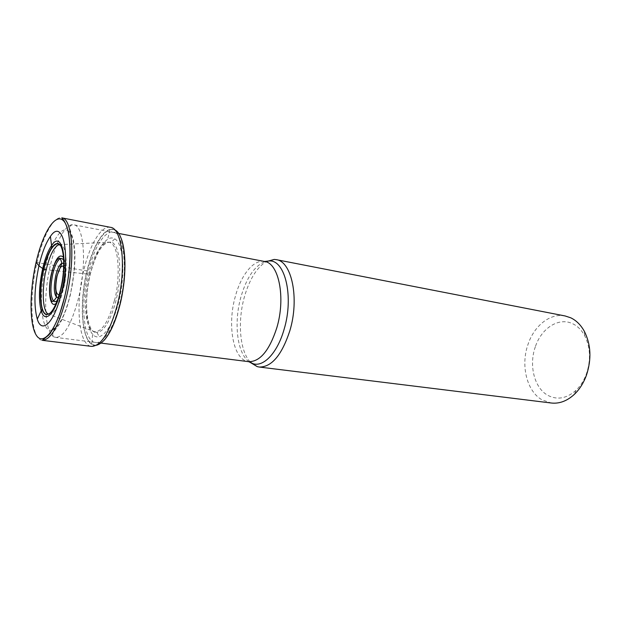 <?xml version="1.0" encoding="UTF-8"?>
<svg xmlns="http://www.w3.org/2000/svg" width="621" height="621" viewBox="0 0 621 621"><rect width="100%" height="100%" fill="white"/><g stroke="black" fill="none" stroke-linecap="round" stroke-linejoin="round"><path stroke-width="0.47" stroke-dasharray="3.1 2.33" d="M104.196 340.223C100.548 344.166 97.132 345.75 93.957 344.958L91.473 343.762C81.351 336.916 79.667 301.216 87.173 271.02L90.487 273.434L90.239 274.342L58.661 271.004M120.575 237.113C118.324 232.231 115.568 229.677 112.308 229.444L109.575 229.809C100.524 234.109 93.057 247.849 87.173 271.02L86.963 270.942C78.727 303.824 81.677 342.645 93.771 345.144L96.441 345.26M114.753 238.86C123.478 243.277 125.729 274.987 118.619 302.45C113.154 322.672 106.68 334.106 99.197 336.761C96.961 337.296 94.943 336.66 93.15 334.859C85.349 327.438 84.332 298.212 90.487 273.434C95.168 254.944 101.145 243.401 108.411 238.79C110.678 237.641 112.789 237.664 114.753 238.86L111.407 242.167C103.218 241.274 96.162 251.994 90.239 274.342C83.299 301.728 86.567 333.71 97.039 332.577L99.197 336.761M114.404 300.541C108.745 321.065 102.271 331.49 94.966 331.824C85.201 331.381 82.484 300.556 89.098 274.265M250.224 362.027C239.729 350.873 237.393 321.492 244.387 296.916C249.448 279.411 256.706 267.651 266.168 261.635M565.11 315.957C550.245 312.844 534.215 325.668 528.052 344.29C520.538 365.21 526.647 391.121 541.9 399.784L551.285 403.013M535.349 346.751C528.735 365.063 534.192 387.752 547.613 395.22C557.068 400.273 566.523 398.643 575.977 390.337C580.519 385.967 584.012 380.425 586.472 373.695C591.006 359.862 590.4 347.178 584.664 335.658C581.59 330.077 577.623 326.118 572.764 323.782C558.846 316.85 541.427 328.175 535.349 346.751M36.072 262.411L86.963 270.942C92.63 246.925 103.334 228.435 112.184 229.211L112.308 229.444M58.413 270.973L53.693 270.492M52.257 270.345L46.202 269.731M42.321 340.324C30.739 339.54 28.566 297.839 37.035 262.287C42.911 236.096 53.592 216.015 61.782 217.847M114.761 229.917L112.184 229.211L110.414 227.325C101.262 225.307 89.797 244.643 83.827 270.104C75.172 304.663 78.564 345.423 91.504 346.386C91.621 346.79 92.374 346.371 93.771 345.144L93.957 344.958M93.15 334.859C91.955 336.008 92.684 334.183 92.087 341.076C99.989 348.117 112.851 331.893 119.597 304.166C129.51 266.331 122.787 225.679 109.327 232.549L109.327 232.557C100.804 236.927 93.779 249.999 88.252 271.773C81.149 300.339 82.647 334.09 92.087 341.076L91.473 343.762M94.966 331.87L97.039 332.577C104.227 331.265 110.515 320.708 115.917 300.913C122.725 274.583 120.094 244.457 111.407 242.167L109.211 242.198C99.632 241.057 91.597 262.83 89.09 274.265M114.404 300.548C118.96 287.096 121.46 245.248 109.211 242.198L60.563 244.581C66.726 245.357 68.256 268.947 63.156 289.797C61.153 298.934 55.548 314.56 49.447 314.552L94.959 331.862M60.307 245.365C64.809 250.418 65.12 271.416 60.734 289.495C57.52 302.411 53.755 310.477 49.455 313.706M264.546 261.48C253.694 259.174 241.127 274.824 235.39 296.217L235.367 296.302C226.906 325.412 233.294 360.351 248.633 361.67M78.549 297.948C71.671 323.906 64.095 337.063 55.828 337.42C44.797 336.66 42.445 298.336 50.34 265.594L50.363 265.509C55.836 241.406 65.919 223.063 73.713 224.794C84.029 225.314 87.103 263.638 78.572 297.855L78.549 297.948M249.114 361.748C237.082 353.52 233.574 322.602 240.948 296.869L240.971 296.791C246.615 277.587 254.633 265.842 265.027 261.557M52.498 329.867C41.227 334.649 37.912 297.964 45.643 266.161C50.976 242.415 61.207 225.47 68.062 230.826M68.209 230.942C75.7 235.755 76.942 267.41 70.165 294.936C66.098 311.284 61.269 322.237 55.688 327.779M56.247 303.242C59.042 300.58 61.44 295.177 63.443 287.049C66.261 273.481 66.284 263.607 63.528 257.42M57.38 300.331C59.717 297.754 61.712 293.089 63.373 286.335L63.404 286.18C65.779 274.8 65.873 266.246 63.699 260.533M63.746 263.583C66.292 267.302 66.478 274.575 64.312 285.381L64.289 285.466C62.605 292.134 60.633 296.132 58.366 297.451M63.699 266.254C65.896 269.335 66.074 275.476 64.235 284.682L64.219 284.752C62.775 290.449 61.083 293.834 59.15 294.897M109.575 229.809L109.327 232.549C107.821 238.868 107.658 237.719 108.411 238.79M101.107 343.11L55.828 337.42C52.816 336.458 51.993 334.781 53.359 332.39L59.391 324.278C61.161 321.523 63.59 316.097 66.688 307.993L70.344 295.115L74.295 270.896C75.056 259.314 75.498 252.755 73.309 239.582L70.08 229.716L70.002 226.386C70.359 225.407 71.601 224.88 73.713 224.794L118.533 233.411M575.977 390.337L574.363 394.343M584.664 335.658L584.369 331.358"/><path stroke-width="0.93" d="M61.417 292.739C54.687 322.221 41.902 334.843 37.276 319.14C33.681 305.819 34.248 288.035 38.96 265.78C42.042 252.638 45.861 242.858 50.417 236.422C62.799 217.49 71.035 253.927 61.417 292.739M120.575 237.113C126.552 249.634 126.436 279.528 119.946 304.927C115.692 321.352 110.445 333.12 104.196 340.223M52.001 247.391L51.559 245.543C61.681 229.584 68.473 258.918 60.734 290.116C55.316 313.931 44.852 324.108 41.188 310.826L42.181 309.204C43.082 311.983 44.254 313.706 45.706 314.381C50.984 315.421 55.937 307.131 60.563 289.518C66.105 266.952 63.893 241.918 56.953 243.564C55.37 243.75 53.717 245.031 52.001 247.391C48.632 252.227 45.807 259.493 43.524 269.188L38.96 265.78L36.072 262.411C29.381 291.482 29.296 324.861 36.445 335.456C43.47 346.518 56.977 329.386 64.662 296.753C72.463 264.228 71.415 227.604 63.171 220.478C55.044 212.856 42.663 233.248 36.072 262.411M42.181 309.204C39.542 299.128 39.992 285.792 43.524 269.188L46.202 269.731C49.998 254.393 54.446 245.986 59.546 244.511L57.225 243.781C52.094 245.233 47.615 253.733 43.773 269.273C39.03 289.114 40.008 312.231 46.032 314.249L48.454 314.288C40.567 310.042 43.268 279.551 46.202 269.731M266.168 261.635L274.241 259.423L276.229 259.648C291.785 261.309 299.648 298.608 289.828 330.799C281.802 355.173 271.587 367.252 259.174 367.034L257.21 366.631L250.224 362.027M259.174 367.034L551.285 403.013C559.397 403.906 567.089 401.019 574.363 394.343C579.587 389.328 583.616 382.94 586.457 375.185C591.673 359.21 590.975 344.601 584.369 331.358C580.829 324.954 576.272 320.428 570.699 317.781L565.11 315.957L276.229 259.648M53.693 270.492L52.257 270.345M61.782 217.847C72.564 218.313 75.56 260.036 66.362 297.358C58.972 325.59 50.961 339.912 42.321 340.324L49.005 334.835C52.133 330.939 55.719 323.945 59.756 313.838L64.7 296.791C70.367 271.866 71.562 250.022 68.287 231.253C66.183 224.608 64.374 220.602 62.845 219.229L61.782 217.847L110.414 227.325C122.438 228.093 126.684 268.831 117.291 304.981C109.715 332.328 101.122 346.13 91.504 346.386L42.321 340.324M96.441 345.26C105.36 342.885 113.162 329.456 119.845 304.965C128.431 271.882 125.38 233.938 114.761 229.917M49.455 313.706L45.706 314.381M60.307 245.365L56.953 243.564M37.276 319.14L41.188 310.826C38.455 300.106 38.952 286.017 42.678 268.544C45.069 258.367 48.027 250.705 51.559 245.543L50.417 236.422M265.027 261.557L269.421 260.921C285.218 259.997 293.958 296.947 284.115 329.293L284.084 329.378C277.54 352.635 263.692 367.244 253.096 363.712L248.633 361.67C259.997 361.849 269.39 350.578 276.795 327.841L276.819 327.756C285.877 297.731 278.806 262.97 264.546 261.48L118.533 233.411M257.21 366.631L249.114 361.748M55.688 327.779L52.498 329.867M63.528 257.42C59.484 253.244 55.494 258.476 51.559 273.108C47.297 290.395 50.014 309.281 56.247 303.242M63.699 260.533C62.822 258.755 61.72 258.119 60.408 258.608C57.458 260.199 54.92 265.314 52.793 273.946L52.754 274.094C50.084 287.632 50.379 296.644 53.654 301.146C54.749 302.016 55.991 301.752 57.38 300.331M58.366 297.451L56.519 297.257C53.848 293.655 53.608 286.382 55.789 275.46L55.805 275.375C57.528 268.482 59.569 264.422 61.929 263.195L63.746 263.583M59.15 294.897C55.611 294.354 54.904 288.16 57.031 276.306L57.047 276.236C59.111 268.419 61.332 265.097 63.699 266.254M248.633 361.67L101.107 343.11M274.241 259.423L269.421 260.921L264.546 261.48M51.706 273.256C53.779 264.336 56.379 259.283 59.507 258.08L60.408 258.608L61.929 263.195L56.884 276.166C55.424 283.331 55.525 289.394 55.579 288.594L56.519 297.257L53.654 301.146L52.63 301.364C51.76 302.21 50.829 299.702 49.82 293.849C49.401 287.546 50.029 280.676 51.706 273.256"/></g></svg>
